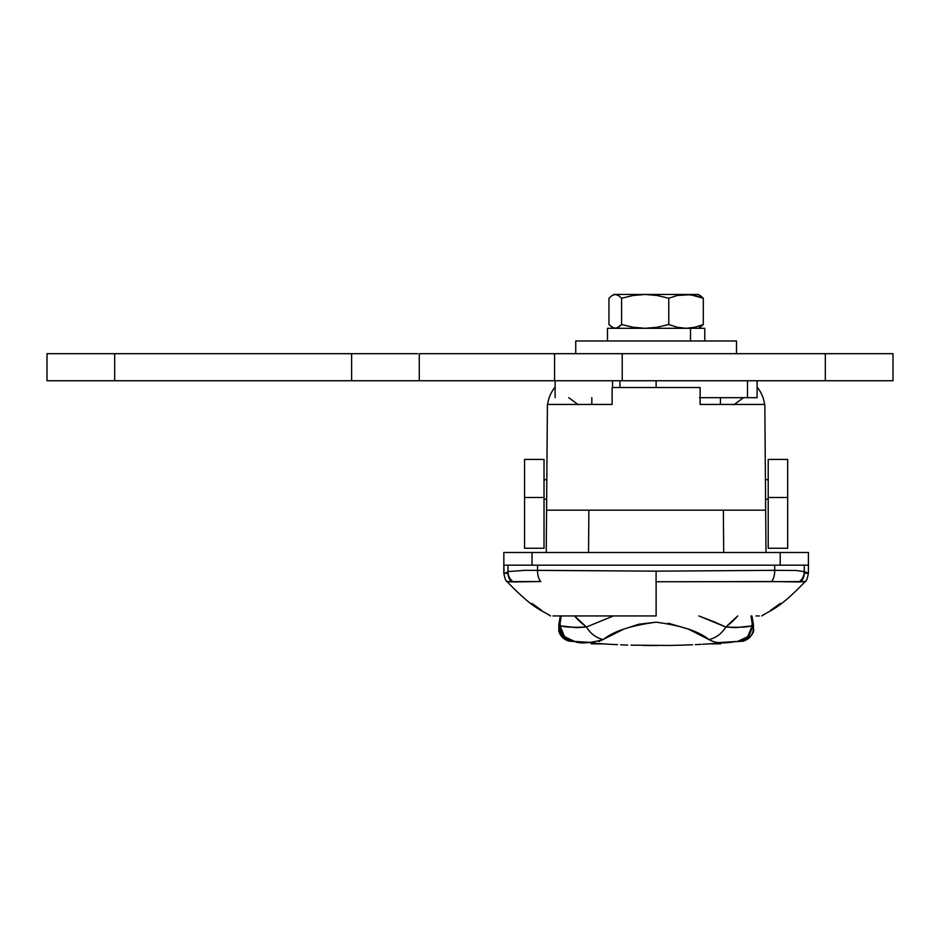 <?xml version="1.0" encoding="UTF-8"?>
<svg xmlns="http://www.w3.org/2000/svg" width="940" height="940" viewBox="0 0 940 940"><rect width="100%" height="100%" fill="white"/><g stroke="black" fill="none" stroke-linecap="round" stroke-linejoin="round"><path stroke-width="1.41" d="M504.099 573.294L503.84 565.175L503.84 573.224L506.166 573.341L504.874 573.353M507.001 573.283L506.166 573.341L507.976 571.602C505.215 573.412 503.84 573.952 503.84 573.224C504.851 578.57 505.896 581.366 507.001 581.613L507.189 581.59M511.102 581.613L511.313 581.625A12.69 12.666 15.7 0 1 507.976 573.071L507.906 573.2M511.313 581.625C504.439 581.413 505.121 581.519 513.369 581.954A12.69 12.655 -166.9 0 1 507.976 571.602A12.69 12.655 13.1 0 0 513.369 581.954L540.735 581.531A12.69 6.357 -88.9 0 1 537.539 570.345A12.69 6.357 91.1 0 0 540.735 581.531L509.821 581.601M508.763 571.168L507.976 571.602L507.976 565.175L507.976 571.602L525.484 570.31L656.12 571.156L537.539 570.345L537.539 565.175L774.701 565.175L537.539 565.175L537.539 570.345M656.12 571.156L656.05 581.754M552.967 615.935L656.12 615.935L656.12 581.766L771.505 581.531A12.69 6.357 -91.1 0 0 774.701 570.345L656.05 571.156L774.701 570.345A12.69 6.357 88.9 0 1 771.505 581.531L798.871 581.954A12.69 12.655 -13.1 0 0 804.264 571.602L803.829 571.273M804.922 581.625L805.227 581.613C806.344 581.366 807.389 578.57 808.4 573.224L806.073 573.341L808.4 573.224L804.264 571.602A12.69 12.655 166.9 0 1 798.871 581.954C807.119 581.519 807.801 581.413 800.927 581.625A12.69 12.666 -15.7 0 0 804.264 573.071L804.334 573.2M700.112 387.515L612.128 387.515L612.128 404.435L547.409 404.435L546.246 552.485L547.409 404.435L612.128 404.435L612.128 387.515L700.112 387.515L700.112 404.435L764.831 404.435L700.112 404.435L700.112 387.515M765.994 552.485L764.831 404.435L765.665 510.185L546.575 510.185L723.365 510.185L723.694 552.485L723.365 510.185L765.665 510.185L765.994 552.485M755.995 615.935L759.273 615.935M774.701 570.345L774.701 565.175L774.701 570.345L796.121 570.498L804.264 571.602L804.264 565.175L804.264 571.602L805.674 573.318M578.229 404.705L568.77 397.667L578.229 404.705M743.47 397.667L733.964 404.74L743.47 397.667M588.546 552.485L588.875 510.185L588.546 552.485M753.716 565.175L766.1 565.175M703.543 404.435L700.112 404.435M557.138 615.935L656.12 615.935L656.12 581.766L802.419 581.601M803.066 581.531L802.184 581.531M509.174 581.531L510.056 581.531M555.129 387.104A33.84 33.84 0 0 0 547.644 404.435A33.84 33.84 0 0 1 555.129 387.104M757.111 387.104A33.84 33.84 0 0 1 764.596 404.435A33.84 33.84 0 0 0 757.111 387.104M562.99 626.134L576.467 627.661L586.442 627.015A95.575 67.586 180 0 1 574.505 615.935L586.442 627.015L613.468 615.935M609.766 644.276L590.555 642.995L609.731 644.276M603.139 643.888L591.401 643.853L602.634 643.853M631.045 645.169L668.857 645.451M656.073 645.545L655.18 645.545M692.51 644.758L682.405 645.134M705.764 644.088L720.416 643.101M692.568 644.758L681.218 645.169L692.568 644.758M668.904 645.451L680.748 645.181M717.608 642.631L741.742 641.198M570.498 641.198L594.632 642.631M598.968 641.515L623.772 629.142L638.718 624.242L656.085 622.198M668.152 623.173L688.374 629.107L708.889 639.541C715.963 637.978 721.603 633.807 725.798 627.015L737.736 615.935A95.575 67.586 180 0 1 725.798 627.015L735.773 627.673L749.227 626.146M610.812 644.335L617.545 644.664M620.694 644.805L627.661 645.063M643.289 645.451L653.7 645.545M656.402 645.545L657.718 645.545M670.561 645.428L675.86 645.31M695.271 644.64L701.052 644.346M721.685 642.995L702.474 644.276M713.601 621.61L725.798 627.015L698.831 615.935L713.601 621.61M561.192 615.935L559.911 624.83L561.133 625.817M751.095 625.829L752.329 624.83L751.048 615.935M613.409 615.935L586.442 627.015C571.567 627.626 562.731 627.074 559.911 625.382L559.935 623.232L558.83 624.548L559.911 624.83L558.83 624.548L560.311 615.994L558.83 624.548L559.935 623.232L561.204 616.041M751.036 616.041L752.306 623.232L753.41 624.548L751.93 615.994L753.41 624.548L752.306 623.232L752.329 624.83L753.41 624.724L753.41 626.569M558.83 626.569L558.83 624.724L563.213 636.086L575.115 641.656C580.509 643.877 589.921 643.172 603.351 639.541C613.256 631.327 630.834 625.558 656.085 622.198C681.253 625.5 698.855 631.28 708.889 639.541C719.911 645.968 734.164 641.092 737.113 641.656L742.988 639.987L747.864 636.333L752.329 625.394C749.509 627.086 740.673 627.626 725.798 627.015C721.603 633.807 715.963 637.978 708.889 639.541M586.442 627.015C590.637 633.807 596.277 637.978 603.351 639.541C596.277 637.978 590.637 633.807 586.442 627.015M559.911 625.382L564.376 636.333L569.252 639.976L575.115 641.656L569.252 639.976L564.376 636.333L559.911 625.382M752.329 625.382L747.864 636.333L742.988 639.987L737.125 641.656L749.027 636.086L753.41 624.724L752.329 625.382M558.83 628.555C557.749 634.958 566.056 641.374 570.228 641.174L574.105 641.562C566.491 639.082 562.86 637.261 563.213 636.086L558.83 624.724L558.854 629.365C559.864 636.086 563.659 640.011 570.228 641.174L572.249 641.268M753.386 629.365L753.41 624.724L749.027 636.086C749.38 637.261 745.749 639.082 738.135 641.562L742.013 641.174C748.581 640.011 752.376 636.086 753.386 629.365L753.34 629.918M751.812 634.7L750.038 637.167M749.25 637.943L746.325 639.928M744.644 640.61L743.869 640.845M743.74 640.88L740.003 641.268M564.999 639.435L558.854 629.365M753.41 624.548L751.906 615.935M560.334 615.935L558.83 624.548M720.839 643.853L720.839 643.066L720.839 643.853L709.606 643.853L720.839 643.853M591.401 643.066L591.401 643.853L591.401 643.066M619.93 380.747L619.93 387.515L619.93 380.747M656.12 387.515L656.12 380.747L656.12 387.515M757.111 397.667L747.488 397.667L757.111 397.667L757.111 380.747L757.111 397.667M747.429 397.667L699.477 397.667M700.112 397.667L747.488 397.667L747.488 380.747M612.563 387.515L612.563 380.747L612.563 387.515M555.129 380.747L555.129 397.667L555.129 380.747M768.215 499.187L765.583 499.187M546.657 499.187L544.025 499.187M768.215 548.255L787.673 548.255L768.215 548.255L768.215 459.425L787.673 459.425L768.215 459.425L768.215 497.495L787.673 497.495L768.215 497.495L768.215 548.255M787.673 459.425L787.673 548.255L787.673 459.425M524.567 548.255L544.025 548.255L524.567 548.255L524.567 459.425L544.025 459.425L524.567 459.425L524.567 497.495L544.025 497.495L524.567 497.495L524.567 548.255M768.215 479.729L765.43 479.729M546.81 479.729L544.025 479.729M544.025 459.425L544.025 548.255L544.025 459.425M544.025 478.965L545.259 479.729L544.025 478.965M766.981 479.729L768.215 478.965L766.981 479.729M556.221 380.747L622.209 380.747L622.209 353.675L622.209 380.747L825.32 380.747L825.32 353.675L622.209 353.675L893 353.675L893 380.747L893 353.675L825.32 353.675L825.32 380.747L893 380.747L566.691 380.747M556.221 353.675L419.275 353.675L419.275 380.747L554.565 380.747L417.619 380.747M407.149 380.747L47 380.747L114.68 380.747L114.68 353.675L47 353.675L47 380.747L47 353.675L351.63 353.675L114.68 353.675L114.68 380.747L351.63 380.747L351.63 353.675L417.619 353.675M407.149 353.675L351.63 353.675L351.63 380.747L419.275 380.747L419.275 353.675L554.565 353.675L554.565 380.747L554.565 353.675L622.209 353.675L566.691 353.675M704.765 340.985L704.765 328.295L690.512 328.295L690.512 340.985L690.512 328.295L607.475 328.295L704.577 328.295M612.069 295.477L615.265 294.455L612.328 295.313L608.944 298.238L608.944 324.512L608.944 298.238L612.069 295.477L615.265 294.455L618.45 295.477L621.587 298.238L633.243 295.477L645.169 294.455L657.084 295.477L668.763 298.238L677.329 295.466L690.43 294.714L703.296 298.238L698.42 294.455L686.036 294.455L694.801 295.477L703.296 298.238L703.296 324.512L703.296 298.238L700.171 295.477M700.171 327.273L703.296 324.512L694.801 327.273L686.036 328.295L677.329 327.285L668.763 324.512L657.107 327.273L645.169 328.295L633.255 327.273L621.587 324.512L618.461 327.273L615.265 328.295L612.069 327.273L608.944 324.512L613.655 328.037L616.875 328.037L621.587 324.512L621.587 298.238L621.587 324.512L633.255 327.273L645.169 328.295L657.107 327.273L668.763 324.512L668.763 298.238L668.763 324.512L677.329 327.285L686.036 328.295L694.801 327.273L703.296 324.512L698.42 328.295M618.45 295.477L621.587 298.238L633.243 295.477L645.169 294.455L615.265 294.455L618.45 295.477M657.084 295.477L668.763 298.238L677.329 295.466L686.036 294.455L645.169 294.455L657.084 295.477M613.82 294.455L698.42 294.455M698.056 294.455L696.975 294.455M613.82 328.295L612.069 327.273M575.75 340.985L575.75 353.675L575.75 340.985L736.49 340.985L575.75 340.985M736.49 353.675L736.49 340.985L736.49 353.675M808.4 565.175L503.84 565.175L808.4 565.175L808.4 552.485L503.84 552.485L503.84 565.175L503.84 552.485L532.04 552.485L532.04 565.175L532.04 552.485L780.2 552.485L780.2 565.175L780.2 552.485L808.4 552.485L808.4 573.224M764.925 614.043L761.682 615.935C771.364 609.684 778.872 609.214 806.05 580.685M770.553 610.389L780.282 603.433L770.553 610.389M547.315 614.043L550.558 615.935C540.876 609.684 533.368 609.214 506.19 580.685M541.687 610.389L531.958 603.433L541.687 610.389M591.824 404.435L591.824 397.667M720.416 404.435L720.416 397.667M742.013 641.174C743.693 642.408 755.643 634.594 753.41 628.555M607.475 340.985L607.475 328.295"/></g></svg>
